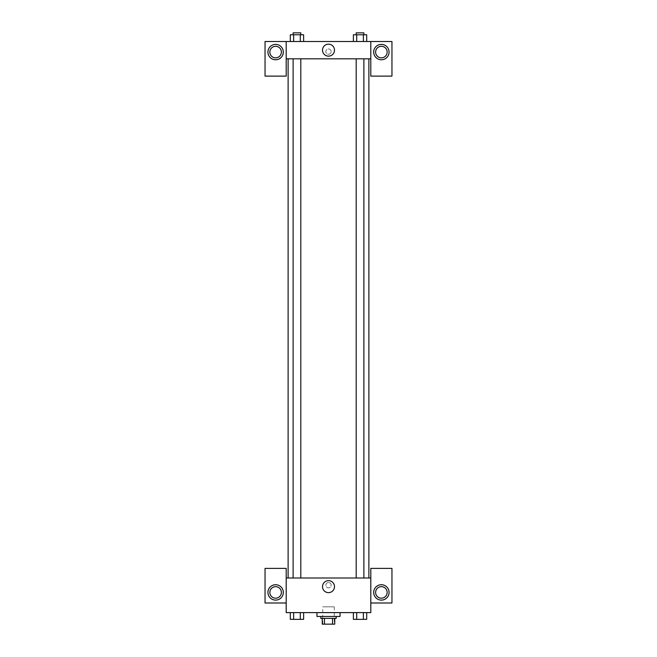 <?xml version="1.0" encoding="UTF-8"?>
<svg xmlns="http://www.w3.org/2000/svg" width="657" height="657" viewBox="0 0 657 657"><rect width="100%" height="100%" fill="white"/><g stroke="black" fill="none" stroke-linecap="round" stroke-linejoin="round"><path stroke-width="0.49" stroke-dasharray="3.29 2.46" d="M334.265 606.846L322.735 606.846L334.265 606.846L334.265 624.15L322.735 624.15L334.265 624.15M324.451 624.15L322.25 624.15L322.25 618.385L324.451 618.385L324.451 624.15L334.75 624.15M332.549 618.385L324.451 618.385L332.549 618.385L332.549 624.15M324.451 618.385L322.25 618.385M320.805 618.385L336.195 618.385M328.5 616.455L320.805 616.455L328.5 616.455M340.039 616.455L316.961 616.455M340.039 612.611L316.961 612.611L340.039 612.611M353.376 612.611L353.376 619.346L356.702 619.346L353.376 619.346L356.702 619.346L356.702 612.611L363.37 612.611L353.376 612.611L366.705 612.611L353.367 612.611L366.705 612.611L363.362 612.611L363.37 619.346L366.696 619.346L363.37 619.346L366.696 619.346L366.696 612.611L353.367 612.611L356.71 612.611L356.702 619.346L363.37 619.346L356.702 619.346L363.37 619.346L363.37 612.611L366.696 612.611M290.304 612.611L290.304 619.346L293.63 619.346L290.304 619.346L293.63 619.346L293.63 612.611L300.298 612.611L290.304 612.611L303.633 612.611L290.295 612.611L300.298 612.611L290.295 612.611L293.63 612.611L293.63 619.346L303.624 619.346L300.298 619.346L303.624 619.346L303.624 612.611L300.29 612.611L303.633 612.611L300.298 612.611L300.298 619.346L293.63 619.346L300.298 619.346L300.298 612.611L303.624 612.611L293.63 612.611L303.624 612.611M286.197 602.995L286.197 568.387L265.042 568.387L265.042 602.995L286.197 602.995L286.197 612.611L370.803 612.611L370.803 602.995L391.958 602.995L391.958 568.387L370.803 568.387L370.803 602.995M286.197 585.206L286.197 582.562L286.197 585.206M275.62 600.112A7.695 7.695 0 0 0 282.28 588.573A7.695 7.695 0 0 0 268.959 588.573A7.695 7.695 0 0 0 275.62 600.112M281.385 592.425A5.765 5.765 0 0 1 272.737 597.418A5.765 5.765 0 0 1 272.737 587.424A5.765 5.765 0 0 1 281.385 592.425M322.513 586.652A5.987 5.987 0 0 0 331.498 591.842A5.987 5.987 0 0 0 331.498 581.47A5.987 5.987 0 0 0 322.513 586.652M370.803 585.206L370.803 582.562L370.803 585.206M381.38 600.112A7.695 7.695 0 0 0 388.041 588.573A7.695 7.695 0 0 0 374.72 588.573A7.695 7.695 0 0 0 381.38 600.112M387.145 592.425A5.765 5.765 0 0 1 378.498 597.418A5.765 5.765 0 0 1 378.498 587.424A5.765 5.765 0 0 1 387.145 592.425M328.5 582.562A2.644 2.644 0 0 0 326.209 586.529A2.644 2.644 0 0 0 330.791 586.529A2.644 2.644 0 0 0 328.5 582.562A2.644 2.644 0 0 1 330.791 586.529A2.644 2.644 0 0 1 326.209 586.529A2.644 2.644 0 0 1 328.5 582.562M286.197 577.996L370.803 577.996M300.807 577.996L293.121 577.996L300.807 577.996L293.121 577.996L300.807 577.996L300.807 58.81L293.121 58.81L300.807 58.81M363.879 577.996L356.193 577.996L363.879 577.996L356.193 577.996L363.879 577.996L363.879 58.81L356.193 58.81L363.879 58.81M368.881 577.996L288.119 577.996L368.881 577.996M368.881 58.81L288.119 58.81L368.881 58.81M370.803 58.81L286.197 58.81L286.197 76.113L265.042 76.113L265.042 41.506L391.958 41.506L391.958 76.113L370.803 76.113L370.803 41.506M331.144 51.599A2.644 2.644 0 0 0 327.178 49.308A2.644 2.644 0 0 0 327.178 53.89A2.644 2.644 0 0 0 331.144 51.599A2.644 2.644 0 0 1 327.178 53.89A2.644 2.644 0 0 1 327.178 49.308A2.644 2.644 0 0 1 331.144 51.599M281.385 52.075A5.765 5.765 0 0 0 272.737 47.082A5.765 5.765 0 0 0 272.737 57.077A5.765 5.765 0 0 0 281.385 52.075M387.145 52.075A5.765 5.765 0 0 0 378.498 47.082A5.765 5.765 0 0 0 378.498 57.077A5.765 5.765 0 0 0 387.145 52.075M275.62 59.771A7.695 7.695 0 0 0 282.28 48.232A7.695 7.695 0 0 0 268.959 48.232A7.695 7.695 0 0 0 275.62 59.771M381.38 59.771A7.695 7.695 0 0 0 388.041 48.232A7.695 7.695 0 0 0 374.72 48.232A7.695 7.695 0 0 0 381.38 59.771M286.197 41.506L286.197 58.81M303.624 41.506L290.295 41.506L303.633 41.506L290.295 41.506L303.624 41.506L303.624 34.772L300.298 34.772L303.624 34.772L300.298 34.772L300.298 41.506L290.304 41.506L300.298 41.506L300.298 34.772L293.63 34.772L300.298 34.772L300.298 41.506M353.376 41.506L366.705 41.506L353.367 41.506L366.705 41.506L353.376 41.506L366.696 41.506L353.376 41.506L353.376 34.772L366.696 34.772L363.37 34.772L363.37 41.506L363.37 34.772L356.702 34.772L356.702 41.506L356.702 34.772L353.376 34.772L366.696 34.772L366.696 41.506M322.513 50.154A5.987 5.987 0 0 0 331.498 55.344A5.987 5.987 0 0 0 331.498 44.972A5.987 5.987 0 0 0 322.513 50.154M370.803 51.599L370.803 54.244L370.803 51.599M286.197 51.599L286.197 54.244L286.197 51.599M363.879 34.772L356.193 34.772L363.879 34.772L356.193 34.772L363.879 34.772L363.879 32.85L356.193 32.85L363.879 32.85L356.193 32.85L356.193 34.772M290.304 41.506L290.304 34.772L293.63 34.772L293.63 41.506L290.304 41.506L293.63 41.506L293.63 34.772L290.304 34.772L300.298 34.772M300.807 34.772L293.121 34.772L300.807 34.772L293.121 34.772L300.807 34.772L300.807 32.85L293.121 32.85L300.807 32.85L293.121 32.85L293.121 34.772M363.37 34.772L363.37 41.506M356.702 34.772L356.702 41.506M293.63 34.772L293.63 41.506M363.879 619.346L356.193 619.362M300.807 619.346L293.121 619.362M363.37 612.611L363.37 619.346M356.702 612.611L356.702 619.346M300.298 612.611L300.298 619.346M293.63 612.611L293.63 619.346M322.735 624.15L322.735 606.846M293.121 58.81L293.121 577.996M356.193 58.81L356.193 577.996"/><path stroke-width="0.99" d="M332.549 618.385L332.549 624.15L322.25 624.15L322.25 618.385M332.549 624.15L334.75 624.15L334.75 618.385L334.75 624.15M336.195 616.455L336.195 618.385L320.805 618.385L320.805 616.455M324.451 618.385L324.451 624.15M316.961 612.611L316.961 616.455L340.039 616.455L340.039 612.611M370.803 602.995L391.958 602.995L391.958 568.387L370.803 568.387L370.803 612.611L286.197 612.611L286.197 568.387L265.042 568.387L265.042 602.995L286.197 602.995M275.62 600.112A7.695 7.695 0 0 1 268.959 588.573A7.695 7.695 0 0 1 282.28 588.573A7.695 7.695 0 0 1 275.62 600.112M269.855 592.425A5.765 5.765 0 0 1 275.62 586.652A5.765 5.765 0 0 1 281.385 592.425A5.765 5.765 0 0 1 275.62 598.19A5.765 5.765 0 0 1 269.855 592.425M322.513 586.652A5.987 5.987 0 0 1 331.498 581.47A5.987 5.987 0 0 1 331.498 591.842A5.987 5.987 0 0 1 322.513 586.652M370.803 577.996L286.197 577.996M381.38 600.112A7.695 7.695 0 0 1 374.72 588.573A7.695 7.695 0 0 1 388.041 588.573A7.695 7.695 0 0 1 381.38 600.112M375.615 592.425A5.765 5.765 0 0 1 381.38 586.652A5.765 5.765 0 0 1 387.145 592.425A5.765 5.765 0 0 1 381.38 598.19A5.765 5.765 0 0 1 375.615 592.425M368.881 58.81L368.881 577.996M363.879 577.996L363.879 58.81M300.807 58.81L300.807 577.996M370.803 58.81L370.803 76.113L391.958 76.113L391.958 41.506L370.803 41.506L370.803 58.81L286.197 58.81L286.197 76.113L265.042 76.113L265.042 41.506L286.197 41.506L286.197 58.81M281.385 52.075A5.765 5.765 0 0 1 275.62 57.849A5.765 5.765 0 0 1 269.855 52.075A5.765 5.765 0 0 1 275.62 46.31A5.765 5.765 0 0 1 281.385 52.075M275.62 59.771A7.695 7.695 0 0 1 268.959 48.232A7.695 7.695 0 0 1 282.28 48.232A7.695 7.695 0 0 1 275.62 59.771M387.145 52.075A5.765 5.765 0 0 1 378.498 57.077A5.765 5.765 0 0 1 378.498 47.082A5.765 5.765 0 0 1 387.145 52.075M381.38 59.771A7.695 7.695 0 0 1 374.72 48.232A7.695 7.695 0 0 1 388.041 48.232A7.695 7.695 0 0 1 381.38 59.771M370.803 41.506L286.197 41.506M322.513 50.154A5.987 5.987 0 0 1 331.498 44.972A5.987 5.987 0 0 1 331.498 55.344A5.987 5.987 0 0 1 322.513 50.154M366.696 41.506L366.696 34.772L353.376 34.772L353.376 41.506M363.37 34.772L363.37 41.506M356.702 34.772L356.702 41.506M356.193 34.772L356.193 32.85L363.879 32.85L363.879 34.772M303.624 41.506L303.624 34.772L290.304 34.772L290.304 41.506M300.298 34.772L300.298 41.506M293.63 34.772L293.63 41.506M293.121 34.772L293.121 32.85L300.807 32.85L300.807 34.772M366.696 612.611L366.696 619.346L353.376 619.346L353.376 612.611M363.37 612.611L363.37 619.346M356.702 612.611L356.702 619.346M363.879 619.346L356.193 619.362M303.624 612.611L303.624 619.346L290.304 619.346L290.304 612.611M300.298 612.611L300.298 619.346M293.63 612.611L293.63 619.346M300.807 619.346L293.121 619.362M288.119 58.81L288.119 577.996M356.193 577.996L356.193 58.81M293.121 58.81L293.121 577.996"/></g></svg>
